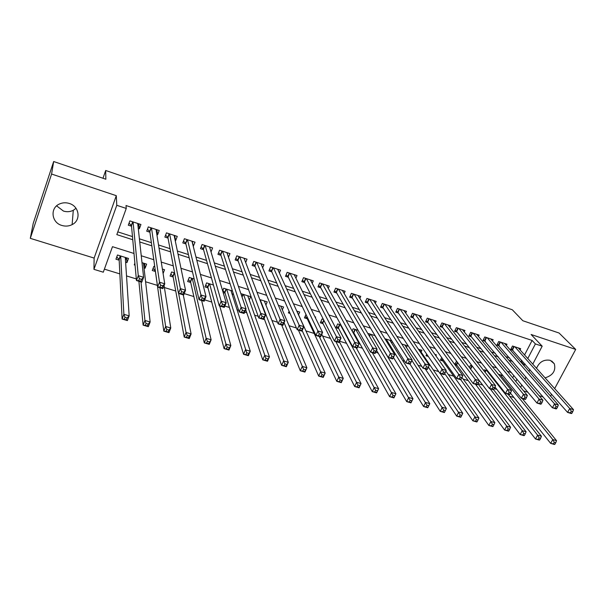 <?xml version="1.0" encoding="UTF-8"?>
<svg xmlns="http://www.w3.org/2000/svg" width="606" height="606" viewBox="0 0 606 606"><rect width="100%" height="100%" fill="white"/><g stroke="black" fill="none" stroke-linecap="round" stroke-linejoin="round"><path stroke-width="0.91" d="M76.015 208.305L73.288 210.297C70.19 211.858 66.902 212.115 63.441 211.07L56.616 205.858M61.842 225.447C65.456 226.523 68.887 226.25 72.122 224.621C81.212 220.349 79.462 206.351 69.326 203.465C66.001 202.434 62.782 202.578 59.676 203.904C49.775 207.82 51.381 222.637 61.842 225.447M545.074 377.864C552.96 375.387 556.035 370.683 554.301 363.751L550.225 360.32C543.855 359.267 539.287 361.926 536.53 368.312M134.002 253.475L112.481 246.68L103.293 272.2L93.945 269.344L116.776 205.298L126.253 208.434L116.822 234.62L132.759 239.726M94.127 258.08L116.291 195.685L51.593 174.036L53.669 161.522L33.216 223.394L30.3 238.34L94.127 258.08L93.945 269.344M523.629 390.923L527.947 392.264M539.09 395.71L543.105 396.945M513.971 397.536L509.631 396.21M104.391 269.147L119.852 273.889M126.518 275.927L136.305 278.927M145.591 281.775L157.371 285.381M164.393 287.532L175.74 291.009M184.216 293.607L193.867 296.561M204.684 299.879L211.744 302.046M224.841 306.053L229.386 307.447M237.075 309.802L238.65 310.287M244.688 312.135L246.793 312.787M254.634 315.188L258.201 316.279M271.958 320.491L277.457 322.18M289.054 325.733L296.432 327.998M305.924 330.899L314.166 333.429M322.574 336.004L330.475 338.421M339.602 341.223L346.564 343.352M357.767 346.784L362.456 348.223M375.667 352.275L378.144 353.033M402.657 360.54L404.656 361.153M418.064 365.266L421.806 366.41M433.282 369.925L438.721 371.592M448.311 374.531L453.712 376.19M463.158 379.083L468.279 380.651M477.922 383.606L482.664 385.06M494.185 388.59L496.875 389.416M51.593 174.036L30.3 238.34M550.612 396.135L551.627 394.248M554.664 388.59L575.7 349.42L531.098 334.497L542.188 346.185L532.78 364.115M53.669 161.522L105.853 179.232L105.694 170.491L512.305 309.764L522.827 320.733L559.088 333.035L575.7 349.42M138.266 228.432L139.372 228.795L140.948 224.508L129.858 220.887L128.298 225.19L131.532 226.243M156.848 234.477L157.636 234.734L159.219 230.485L148.288 226.909L146.705 231.181L149.902 232.219M175.172 240.438L175.649 240.597L177.255 236.385L166.461 232.855L164.87 237.09L168.021 238.113M193.253 246.316L195.049 242.203L184.398 238.719L182.792 242.915L185.898 243.93M211.032 251.922L212.6 247.945L202.093 244.506L200.472 248.665L203.54 249.664M228.477 257.224L229.932 253.611L219.561 250.217L217.925 254.346L220.955 255.331M245.68 262.504L247.028 259.201L236.794 255.853L235.143 259.944L238.135 260.921M262.648 267.761L263.905 264.724L253.808 261.421L252.141 265.473L255.096 266.435M279.381 272.98L280.57 270.17L270.594 266.913L268.92 270.935L271.836 271.882M295.902 278.162L297.016 275.548L287.176 272.329L285.487 276.321L288.358 277.253M312.196 283.297L313.257 280.858L303.538 277.684L301.833 281.638L304.674 282.563M328.285 288.388L329.285 286.1L319.688 282.964L317.983 286.888L320.786 287.797M344.163 293.425L345.117 291.281L335.641 288.183L333.921 292.077L336.694 292.971M359.835 298.417L360.752 296.395L351.397 293.334L349.662 297.198L352.397 298.084M375.319 303.348L376.19 301.44L366.948 298.425L365.206 302.25L367.91 303.129M390.605 308.234L391.446 306.431L382.318 303.447L380.56 307.242L383.227 308.113M405.702 313.067L406.505 311.355L397.491 308.409L395.726 312.181L398.362 313.037M420.609 317.855L421.382 316.226L412.481 313.31L410.709 317.052L413.315 317.9M435.335 322.581L436.085 321.029L427.283 318.15L425.51 321.862L428.078 322.703M449.879 327.263L450.606 325.778L441.91 322.937L440.13 326.619L442.668 327.445M464.257 331.883L464.953 330.475L456.363 327.664L454.576 331.315L457.083 332.133M478.46 336.459L479.134 335.11L470.65 332.33L468.847 335.959L471.324 336.769M492.489 340.989L493.148 339.693L484.755 336.951L482.952 340.549L485.398 341.345M506.351 345.465L506.987 344.216L498.7 341.511L496.89 345.079L499.306 345.867M454.962 364.759L457.06 365.41M441.691 357.548L440.38 360.214L442.88 360.994M426.738 354.207L425.995 355.737L428.283 356.449M411.572 350.942L411.822 351.328M353.275 333.095L354.124 333.361M340.89 324.937L337.663 323.93L335.966 327.71L338.686 328.55M323.445 319.476L321.998 319.021L320.309 322.831L323.066 323.687M305.977 314.408L304.454 317.892L307.242 318.764M289.1 311.264L288.395 312.893L290.039 313.408M223.16 292.584L225.068 293.175M213.441 285.04L206.585 282.888L204.987 286.926L207.994 287.865M194.17 279.002L189.231 277.457L187.648 281.525L190.693 282.472M174.611 272.882L171.649 271.958L170.074 276.056L173.164 277.018M154.765 266.67L153.833 266.375L152.273 270.511L155.409 271.488M144.539 263.519L145.092 268.276L144.023 267.943M134.88 263.155L134.237 264.898L135.062 265.155M512.706 377.758L513.903 375.455M502.972 375.682L498.42 374.258M487.709 370.902L484.3 369.834L483.868 370.69M472.248 366.062L470.415 365.486L469.392 367.516M456.591 361.161L454.705 364.411M435.903 355.858L436.403 354.843L434.843 354.351M421.109 352.041L421.943 350.313L418.413 349.207M406.452 347.541L407.315 345.731L401.755 343.996M391.817 340.883L384.863 338.701M392.264 341.595L391.605 343.004M375.076 335.641L368.425 333.558L368.183 334.095M358.101 330.323L353.139 328.77L352.116 331.02M315.37 317.733L315.673 317.044L314.908 316.802M298.553 314.756L299.728 312.052L296.796 311.136M282.335 309.893L283.578 306.992L278.419 305.379M265.913 305L267.223 301.879L259.8 299.553M249.263 300.061L250.664 296.69L240.87 293.622M232.439 290.986L223.712 288.251L222.652 290.88M233.159 293.221L232.386 295.107M163.097 273.556L164.552 269.731L162.378 269.049M145.092 268.276L146.644 264.125L142.009 262.678M125.609 262.209L126.949 262.625L128.487 258.444L117.481 254.997L115.951 259.201L119.17 260.209M524.569 354.934L532.113 340.436L126.025 205.532L126.253 208.434M117.814 231.878L132.472 236.59M139.403 238.817L151.379 242.673M158.522 244.968L170.021 248.665M177.376 251.028L188.413 254.581M195.973 257.012L206.548 260.413M214.312 262.906L224.44 266.163M232.393 268.723L242.097 271.844M250.233 274.457L259.512 277.442M267.829 280.116L276.7 282.964M285.191 285.699L293.652 288.418M302.318 291.206L310.393 293.804M319.218 296.645L326.907 299.114M335.898 302.008L343.216 304.356M352.351 307.295L359.313 309.537M368.599 312.522L375.205 314.643M384.636 317.68L390.893 319.688M400.468 322.771L406.384 324.672M416.095 327.793L421.678 329.588M431.525 332.755L436.79 334.451M446.758 337.656L451.705 339.246M461.802 342.496L466.446 343.988M476.664 347.268L481.005 348.67M491.337 351.988L495.382 353.29M505.828 356.646L509.593 357.858M520.145 361.252L521.122 361.57L521.789 360.282M520.054 349.889L520.675 348.692L512.487 346.018L510.661 349.564L513.055 350.336M105.694 170.491L102.982 178.255M116.291 195.685L116.776 205.298M532.113 340.436L535.393 343.928L542.188 346.185M511.509 372.592L507.328 371.266M496.64 367.895L492.148 366.478M481.581 363.145L476.778 361.63M466.332 358.335L461.204 356.714M450.879 353.457L445.425 351.738M435.229 348.518L429.434 346.693M419.367 343.519L413.231 341.579M403.301 338.443L396.816 336.398M387.022 333.308L380.167 331.149M370.524 328.104L363.297 325.823M353.798 322.824L346.193 320.43M336.853 317.476L328.853 314.953M319.673 312.06L311.272 309.408M302.258 306.56L293.44 303.78M284.6 300.993L275.359 298.076M266.693 295.342L257.02 292.289M248.536 289.615L238.416 286.418M230.121 283.805L219.546 280.464M211.449 277.912L200.397 274.427M192.503 271.935L180.974 268.291M173.286 265.867L161.257 262.072M153.788 259.716L141.251 255.762M508.714 395.051L509.002 394.498M515.797 381.485L517.009 379.167M529.932 369.546L528.977 371.364M526.016 377.015L524.932 379.076M521.849 384.961L520.622 387.295M523.311 364.88L524.296 365.191L524.97 363.903M527.781 358.525L535.393 343.928M139.744 241.968L151.826 245.839M159.03 248.149L170.627 251.861M178.05 254.24L189.17 257.808M196.798 260.247L207.464 263.663M215.281 266.17L225.5 269.443M233.515 272.011L243.294 275.147M251.498 277.775L260.845 280.775M269.231 283.456L278.169 286.32M286.721 289.062L295.258 291.797M303.985 294.592L312.12 297.205M321.013 300.053L328.763 302.538M337.815 305.439L345.185 307.803M354.396 310.749L361.403 312.991M370.758 315.991L377.402 318.127M386.908 321.165L393.203 323.187M402.846 326.278L408.808 328.187M418.579 331.315L424.208 333.118M434.116 336.3L439.418 337.996M449.455 341.208L454.439 342.807M464.597 346.064L469.271 347.564M479.551 350.859L483.921 352.26M494.322 355.586L498.397 356.896M508.904 360.259L512.691 361.479M521.122 361.57L524.296 365.191M126.616 257.853L126.949 262.625M192.382 242.286L193.428 246.377M174.763 236.37L175.649 240.597M156.924 230.341L157.636 234.734M138.857 224.182L139.372 228.795M571.92 413.231L572.776 411.663L571.269 411.201L570.405 412.769L571.92 413.231L571.36 413.572L567.587 412.413L569.731 408.497L514.88 346.799M571.269 411.201L569.731 408.497L573.503 409.656L518.289 347.912M570.405 412.769L567.587 412.413L511.131 348.647M572.776 411.663L573.503 409.656M554.922 444.243L555.763 442.706L554.255 442.274L553.414 443.804L554.922 444.243L554.422 444.478L550.665 443.387L552.763 439.555L556.52 440.653L522.213 398.536M510.441 393.12L550.665 443.387L553.414 443.804M500.412 374.879L552.763 439.555L554.255 442.274M556.52 440.653L555.763 442.706M556.717 408.58L557.573 406.997L556.035 406.528L555.179 408.111L556.717 408.58L556.202 408.929L552.377 407.762L554.513 403.808L501.124 342.299M556.035 406.528L554.513 403.808L558.338 404.99L504.578 343.428M555.179 408.111L552.377 407.762L497.367 344.14M557.573 406.997L558.338 404.99M541.302 403.861L542.158 402.263L540.605 401.786L539.749 403.384L541.302 403.861L540.84 404.232L536.961 403.051L539.09 399.059L487.209 337.747M540.605 401.786L539.09 399.059L542.968 400.255L490.701 338.89M539.749 403.384L536.961 403.051L483.437 339.58M542.158 402.263L542.968 400.255M525.69 399.081L526.538 397.475L524.963 396.991L524.114 398.596L525.69 399.081L525.266 399.468L521.342 398.271L523.463 394.248L473.127 333.141M524.963 396.991L523.463 394.248L527.387 395.46L476.664 334.3M524.114 398.596L521.342 398.271L470.87 336.209L469.339 334.966M526.538 397.475L527.387 395.46M509.858 394.233L510.707 392.612L509.108 392.127L508.26 393.748L509.858 394.233L509.487 394.642L505.502 393.43L507.616 389.37L458.878 328.482M509.108 392.127L507.616 389.37L511.6 390.597L462.454 329.656M508.26 393.748L505.502 393.43L456.644 331.573L455.076 330.293M510.707 392.612L511.6 390.597M539.779 439.85L540.613 438.297L539.09 437.858L538.249 439.403L539.779 439.85L539.317 440.1L535.515 438.994L537.598 435.131L541.408 436.244L508.04 394.203M494.981 386.984L535.515 438.994L538.249 439.403M486.716 370.592L537.598 435.131L539.09 437.858M541.408 436.244L540.613 438.297M524.432 435.388L525.266 433.835L523.72 433.381L522.887 434.941L524.432 435.388L524.016 435.661L520.16 434.54L522.243 430.646L526.099 431.775L493.564 389.65M477.543 384.348L478.384 382.697L476.74 382.189L475.899 383.84L477.543 384.348L477.27 384.795L473.18 383.545L475.271 379.417L479.361 380.674L520.16 434.54L522.887 434.941M490.08 388.711L522.243 430.646L523.72 433.381M526.099 431.775L525.266 433.835M508.881 430.881L509.707 429.306L508.146 428.851L507.313 430.419L508.881 430.881L508.517 431.161L504.609 430.025L506.677 426.101L510.585 427.238L477.884 383.666M455.136 363.539L456.629 364.82L504.609 430.025L507.313 430.419M475.505 384.257L506.677 426.101L508.146 428.851M510.585 427.238L509.707 429.306M493.117 426.306L493.943 424.715L492.36 424.253L491.527 425.844L493.117 426.306L492.799 426.601L488.837 425.457L490.905 421.488L494.867 422.647L461.977 377.462M440.941 359.085L442.463 360.411L488.837 425.457L491.527 425.844M460.757 379.742L490.905 421.488L492.36 424.253M494.867 422.647L493.943 424.715M493.814 389.325L494.655 387.688L493.034 387.189L492.193 388.832L493.814 389.325L493.489 389.749L489.451 388.522L491.557 384.431L444.456 323.771M493.034 387.189L491.557 384.431L495.587 385.674L448.076 324.952M492.193 388.832L489.451 388.522L442.244 326.892L440.638 325.566M494.655 387.688L495.587 385.674M477.142 421.662L477.967 420.064L476.361 419.594L475.536 421.2L477.142 421.662L476.877 421.981L472.862 420.822L474.915 416.822L478.929 417.996L445.91 371.122M440.198 373.455L472.862 420.822L475.536 421.2M426.563 354.571L427.571 355.419M444.698 373.569L474.915 416.822L476.361 419.594M478.929 417.996L477.967 420.064M476.74 382.189L475.271 379.417L429.859 318.991M433.525 320.195L479.361 380.674L478.384 382.697M475.899 383.84L473.18 383.545L427.669 322.15L426.026 320.779M460.954 416.966L461.772 415.352L460.136 414.875L459.318 416.489L460.954 416.966L460.734 417.299L456.666 416.117L458.712 412.088L462.779 413.277L419.397 349.518M425.23 368.88L456.666 416.117L459.318 416.489M428.397 367.138L460.136 414.875M462.779 413.277L461.772 415.352M460.219 377.121L459.386 378.788L461.045 379.295L461.886 377.629L460.219 377.121L458.765 374.334L462.908 375.606L460.825 379.765L456.682 378.492L458.765 374.334L415.08 314.158M418.791 315.378L462.908 375.606L461.886 377.629M459.386 378.788L456.682 378.492L412.921 317.347L411.239 315.931M461.045 379.295L460.825 379.765M445.349 410.573L443.698 410.095L442.88 411.716L444.539 412.201L446.41 408.497L444.372 412.55L440.244 411.353L442.282 407.293L446.41 408.497L404.732 344.928M410.073 364.244L440.244 411.353L442.88 411.716M411.906 360.502L443.698 410.095M443.471 371.978L442.638 373.66L444.319 374.175L445.152 372.501L443.471 371.978L442.024 369.175L446.228 370.471L444.153 374.667L439.948 373.379L442.024 369.175L400.127 309.272M403.884 310.499L446.228 370.471L445.152 372.501M442.638 373.66L439.948 373.379L397.983 312.484L396.271 311.022M444.319 374.175L444.153 374.667M428.707 405.725L427.025 405.24L426.215 406.884L427.897 407.368L429.805 403.649L427.783 407.74L423.602 406.528L425.624 402.429L429.805 403.649L389.893 340.277M393.423 357.434L423.602 406.528L426.215 406.884M386.151 339.11L427.025 405.24M426.48 366.766L425.647 368.463L427.359 368.986L428.184 367.289L426.48 366.766L425.041 363.956L429.313 365.266L427.245 369.493L422.98 368.19L425.041 363.956L384.984 304.318M388.787 305.56L429.313 365.266L428.184 367.289M425.647 368.463L422.98 368.19L382.871 307.568L381.113 306.053M427.359 368.986L427.245 369.493M411.83 400.816L410.126 400.324L409.323 401.975L411.019 402.467L412.981 398.733L410.966 402.861L406.724 401.634L408.732 397.491L412.981 398.733L374.872 335.572M376.561 350.344L406.724 401.634L409.323 401.975M371.084 334.391L410.126 400.324M410.966 402.861L411.019 402.467M409.247 361.479L408.421 363.191L410.156 363.721L410.982 362.009L409.247 361.479L407.83 358.654L412.156 359.987L410.103 364.251L405.778 362.926L407.83 358.654L369.652 299.303M373.508 300.561L412.156 359.987L410.982 362.009M408.421 363.191L405.778 362.926L367.569 302.591L365.766 301.023M410.156 363.721L410.103 364.251M394.711 395.832L392.991 395.332L392.188 397.006L393.908 397.506L395.915 393.748L393.908 397.915L389.613 396.665L391.612 392.491L395.915 393.748L372.251 352.677M352.328 331.406L353.798 332.785L389.613 396.665L392.188 397.006M355.828 329.619L392.991 395.332M393.908 397.915L393.908 397.506M391.764 356.116L390.953 357.843L392.711 358.381L393.529 356.654L391.764 356.116L390.362 353.275L394.756 354.624L392.711 358.934L388.325 357.593L390.362 353.275L354.131 294.228M358.032 295.501L394.756 354.624L393.529 356.654M390.953 357.843L388.325 357.593L352.071 297.546L350.23 295.925M392.711 358.381L392.711 358.934M377.356 390.779L375.606 390.272L374.811 391.961L376.561 392.468L378.606 388.696L376.614 392.893L372.251 391.627L374.243 387.423L378.606 388.696L356.184 347.761M336.603 326.301L338.383 327.982L372.251 391.627L374.811 391.961M340.383 324.778L375.606 390.272M376.614 392.893L376.561 392.468M374.038 350.677L373.228 352.419L375.008 352.965L375.818 351.222L374.038 350.677L372.645 347.821L377.099 349.192L375.076 353.533L370.622 352.177L372.645 347.821L338.413 289.085M342.36 290.38L377.099 349.192L375.818 351.222M373.228 352.419L370.622 352.177L336.383 292.44L334.504 290.759M375.008 352.965L375.076 353.533M359.752 385.658L357.979 385.143L357.184 386.84L358.957 387.355L361.055 383.568L359.078 387.81L354.654 386.522L356.623 382.28L361.055 383.568L339.368 341.739M320.953 321.377L322.778 323.119L354.654 386.522L357.184 386.84M335.807 341.526L357.979 385.143M359.078 387.81L358.957 387.355M356.048 345.155L355.245 346.912L357.055 347.465L357.858 345.708L356.048 345.155L354.677 342.292L359.191 343.678L357.176 348.064L352.662 346.685L354.677 342.292L322.498 283.881M326.498 285.191L359.191 343.678L357.858 345.708M355.245 346.912L352.662 346.685L320.498 287.267L318.574 285.524M357.055 347.465L357.176 348.064M341.898 380.462L340.095 379.939L339.307 381.651L341.11 382.174L343.254 378.371L341.284 382.644L336.8 381.348L338.762 377.061L343.254 378.371L321.748 334.307M305.113 316.385L306.977 318.195L336.8 381.348L339.307 381.651M319.264 336.466L340.095 379.939M341.284 382.644L341.11 382.174M337.8 339.557L336.997 341.329L338.83 341.89L339.633 340.117L337.8 339.557L336.444 336.678L341.026 338.087L339.027 342.511L334.444 341.11L336.444 336.678L306.378 278.608M310.423 279.934L341.026 338.087L339.633 340.117M336.997 341.329L334.444 341.11L304.409 282.032L302.439 280.23M338.83 341.89L339.027 342.511M323.778 375.19L321.953 374.659L321.172 376.387L322.998 376.917L325.195 373.099L323.24 377.409L318.688 376.091L320.635 371.766L325.195 373.099L296.917 311.173M298.417 330.088L318.688 376.091L321.172 376.387M302.159 330.581L321.953 374.659M323.24 377.409L322.998 376.917M319.279 333.868L318.483 335.663L320.347 336.232L321.142 334.444L319.279 333.868L317.938 330.982L322.589 332.414L320.604 336.875L315.953 335.459L317.938 330.982L290.054 273.276M294.152 274.616L322.589 332.414L321.142 334.444M318.483 335.663L315.953 335.459L288.115 276.73L286.1 274.859M320.347 336.232L320.604 336.875M305.401 369.842L303.553 369.296L302.773 371.046L304.629 371.584L306.871 367.744L304.932 372.099L300.311 370.758L302.25 366.395L306.871 367.744L280.729 306.106M281.623 324.952L300.311 370.758L302.773 371.046M284.078 322.695L303.553 369.296M304.932 372.099L304.629 371.584M300.485 328.104L299.69 329.914L301.583 330.49L302.371 328.687L300.485 328.104L299.159 325.202L303.879 326.649L301.909 331.156L297.19 329.717L299.159 325.202L273.511 267.867M277.669 269.223L303.879 326.649L302.371 328.687M299.69 329.914L297.19 329.717L271.609 271.359L269.556 269.412M301.583 330.49L301.909 331.156M286.752 364.411L284.873 363.865L284.108 365.63L285.987 366.175L288.282 362.312L286.358 366.713L281.669 365.35L283.593 360.949L288.282 362.312L264.337 300.97M264.118 318.43L281.669 365.35L284.108 365.63M260.209 299.682L284.873 363.865M286.358 366.713L285.987 366.175M281.404 322.248L280.623 324.074L282.54 324.664L283.328 322.839L281.404 322.248L280.101 319.332L284.888 320.809L282.934 325.354L278.146 323.892L280.101 319.332L256.762 262.383M260.966 263.761L284.888 320.809L283.328 322.839M280.623 324.074L278.146 323.892L254.868 265.875L252.785 263.898M282.54 324.664L282.934 325.354M267.829 358.904L265.928 358.351L265.163 360.131L267.064 360.684L269.42 356.805L267.511 361.244L262.754 359.866L264.655 355.419L269.42 356.805L247.74 295.773M245.725 309.636L262.754 359.866L265.163 360.131M243.559 294.463L265.928 358.351M267.511 361.244L267.064 360.684M262.042 316.309L261.262 318.15L263.216 318.748L263.989 316.908L262.042 316.309L260.754 313.378L265.617 314.878L263.678 319.468L258.815 317.983L260.754 313.378L239.787 256.838M244.051 258.232L265.617 314.878L263.989 316.908M261.262 318.15L258.815 317.983L237.946 260.406L235.802 258.308M263.216 318.748L263.678 319.468M231.234 290.607L231.075 290.994M248.627 353.313L246.695 352.753L245.938 354.548L247.869 355.108L250.27 351.215L248.384 355.692L243.559 354.29L245.445 349.806L250.27 351.215L230.924 290.509M222.826 290.441L224.902 292.63L243.559 354.29L245.938 354.548M226.689 289.183L246.695 352.753M248.384 355.692L247.869 355.108M227.152 253.323L227.371 252.77M242.385 310.272L241.612 312.135L243.589 312.741L244.362 310.886L242.385 310.272L241.112 307.333L246.051 308.848L244.127 313.491L239.196 311.984L241.112 307.333L222.591 251.21M226.917 252.626L246.051 308.848L244.362 310.886M241.612 312.135L239.196 311.984L220.789 254.823L218.599 252.641M243.589 312.741L244.127 313.491M229.136 347.639L227.167 347.071L226.417 348.882L228.386 349.457L230.841 345.541L228.97 350.063L224.069 348.639L225.94 344.11L230.841 345.541L219.751 306.03M205.729 285.04L207.85 287.312L224.069 348.639L226.417 348.882M209.6 283.835L225.94 344.11L227.167 347.071M228.97 350.063L228.386 349.457M209.843 247.937L210.153 247.142M222.425 304.151L221.66 306.03L223.667 306.644L224.432 304.765L222.425 304.151L221.175 301.19L226.19 302.735L224.288 307.416L219.274 305.886L221.175 301.19L205.169 245.513M209.547 246.945L226.19 302.735L224.432 304.765M221.66 306.03L219.274 305.886L203.404 249.164L201.162 246.892M223.667 306.644L224.288 307.416M209.35 341.882L207.358 341.299L206.608 343.132L208.608 343.716L211.123 339.784L209.267 344.344L204.29 342.905L206.146 338.33L211.123 339.784L201.639 300.493M188.413 279.563L190.572 281.934L204.29 342.905L206.608 343.132M192.284 278.412L206.146 338.33L207.358 341.299M209.267 344.344L208.608 343.716M192.291 242.529L192.716 241.438M202.154 297.932L201.404 299.826L203.442 300.455L204.199 298.553L202.154 297.932L200.927 294.963L206.017 296.523L204.131 301.258L199.048 299.705L200.927 294.963L187.512 239.741M191.951 241.188L206.017 296.523L204.199 298.553M201.404 299.826L199.048 299.705L185.784 243.43L183.497 241.067M203.442 300.455L204.131 301.258M189.261 336.035L187.239 335.444L186.504 337.3L188.527 337.883L189.261 336.035L191.102 333.936L189.261 338.542L184.216 337.08L186.05 332.459L191.102 333.936L183.277 294.88M170.862 274.01L173.066 276.48L184.216 337.08L186.504 337.3M178.641 293.463L186.05 332.459L187.239 335.444M189.261 338.542L188.527 337.883M174.483 237.113L175.036 235.658M181.573 291.615L180.823 293.531L182.898 294.168L183.648 292.251L181.573 291.615L180.368 288.63L185.542 290.221L183.671 295.001L178.505 293.418L180.368 288.63L169.619 233.886M174.119 235.355L185.542 290.221L183.648 292.251M180.823 293.531L178.505 293.418L167.93 237.62L165.597 235.158M182.898 294.168L183.671 295.001M168.869 330.096L166.809 329.497L166.082 331.368L168.135 331.967L168.869 330.096L170.771 327.998L168.953 332.649L163.832 331.164L165.643 326.498L170.771 327.998L164.082 285.54M153.083 268.375L155.333 270.958L163.832 331.164L166.082 331.368M159.961 287.744L165.643 326.498L166.809 329.497M168.953 332.649L168.135 331.967M156.409 231.719L157.121 229.803M160.666 285.199L159.931 287.138L162.037 287.782L162.772 285.843L160.666 285.199L159.484 282.199L164.741 283.82L162.893 288.645L157.643 287.039L159.484 282.199L151.485 227.954M156.045 229.447L164.741 283.82L162.772 285.843M159.931 287.138L157.643 287.039L149.833 231.727L147.455 229.159M162.037 287.782L162.893 288.645M144.554 263.474L143.736 265.383M148.159 324.074L146.069 323.46L145.349 325.354L147.432 325.96L148.159 324.074L150.136 321.968L148.334 326.664L143.13 325.157L144.925 320.445L150.136 321.968L143.486 263.133M138.895 281.305L143.13 325.157L145.349 325.354M141.009 281.949L144.925 320.445L146.069 323.46M148.334 326.664L147.432 325.96M138.009 226.106L138.971 223.864M139.433 278.684L138.706 280.639L140.842 281.298L141.577 279.336L139.433 278.684L138.274 275.669L143.607 277.313L141.781 282.184L136.456 280.555L138.274 275.669L133.1 221.947M137.721 223.455L143.607 277.313L141.577 279.336M138.706 280.639L136.456 280.555L131.494 225.758L129.063 223.076M140.842 281.298L141.781 282.184M126.525 257.83L125.45 259.906M127.124 317.953L125.003 317.332L124.291 319.241L126.412 319.854L127.124 317.953L129.169 315.847L127.396 320.589L122.109 319.059L123.882 314.302L129.169 315.847L125.29 257.436M116.799 256.868L119.147 259.679L122.109 319.059L124.291 319.241M120.7 256.005L123.882 314.302L125.003 317.332M127.396 320.589L126.412 319.854M514.199 346.579L512.555 349.776M513.79 346.443L512.229 349.48M499.064 375.053L499.329 374.538M499.359 375.417L499.738 374.667M500.465 342.087L498.821 345.306M500.056 341.951L498.503 345.011M486.565 337.534L484.929 340.784M486.163 337.406L484.611 340.489M472.498 332.936L470.87 336.209M472.097 332.808L470.559 335.913M458.265 328.285L456.644 331.573M457.871 328.157L456.333 331.285M484.815 371.902L485.648 370.258M485.095 372.266L486.057 370.387M470.362 368.796L471.809 365.926M470.642 369.168L472.21 366.047M456.326 364.517L457.432 362.297M456.629 364.82L457.704 362.661M442.16 360.1L442.713 358.979M442.463 360.411L442.978 359.35M443.857 323.574L442.244 326.892M443.471 323.445L441.941 326.596M429.275 318.801L427.669 322.15M428.897 318.68L427.374 321.854M414.519 313.976L412.921 317.347M414.148 313.855L412.625 317.059M399.574 309.09L397.983 312.484M399.21 308.969L397.703 312.196M385.348 339.489L385.605 338.936M384.454 304.144L382.871 307.568M384.098 304.03L382.591 307.28M369.319 336.019L370.198 334.111M369.546 336.406L370.554 334.224M369.137 299.137L367.569 302.591M368.789 299.023L367.297 302.303M353.54 332.482L354.972 329.346M353.798 332.785L355.321 329.452M353.639 294.069L352.071 297.546M353.298 293.955L351.806 297.258M338.133 327.679L339.557 324.521M338.383 327.982L339.898 324.627M337.936 288.933L336.383 292.44M337.603 288.82L336.125 292.153M322.528 322.824L323.748 320.074M322.778 323.119L323.952 320.476M322.044 283.737L320.498 287.267M321.718 283.631L320.248 286.986M306.734 317.9L307.166 316.915M306.977 318.195L307.356 317.324M305.947 278.472L304.409 282.032L305.939 278.472M305.621 278.366L304.167 281.752M289.638 273.139L288.115 276.73L289.623 273.132M289.327 273.033L287.88 276.45M271.594 271.329L273.101 267.731L271.609 271.359M272.821 267.64L271.382 271.079M254.868 265.875L256.361 262.254L254.884 265.92M256.096 262.171L254.671 265.64M241.908 296.667L242.9 294.258M242.052 297.107L243.188 294.349M239.438 256.724L237.946 260.406M239.158 256.626L237.741 260.125M224.705 292.334L226.061 288.986M224.902 292.63L226.341 289.077M222.266 251.104L220.789 254.823M221.993 251.013L220.592 254.543M207.661 287.024L209.002 283.646M207.85 287.312L209.275 283.737M204.873 245.415L203.404 249.164M204.601 245.324L203.207 248.884M190.39 281.638L191.723 278.237M190.572 281.934L191.988 278.321M187.239 239.65L185.784 243.43M186.981 239.567L185.603 243.157M172.892 276.192L174.217 272.761M173.066 276.48L174.467 272.836M169.369 233.802L167.93 237.62M169.127 233.727L167.756 237.347M151.258 227.886L149.833 231.727M151.023 227.803L149.667 231.462M132.903 221.879L131.494 225.758M132.676 221.804L131.335 225.493M119.003 259.391L120.283 255.876M119.147 259.679L120.503 255.944M72.122 224.621L73.288 210.297M554.301 363.751L551.718 360.994M242.036 297.061L243.157 294.342M239.4 256.709L237.923 260.353M224.879 292.569L226.303 289.062M222.22 251.089L220.758 254.755M207.82 287.244L209.229 283.722M204.813 245.392L203.366 249.081M190.542 281.843L191.928 278.305M187.171 239.628L185.747 243.332M173.036 276.374L174.399 272.814M169.294 233.78L167.885 237.507M151.182 227.856L149.788 231.606M132.82 221.849L131.441 225.629M119.102 259.535L120.42 255.914"/></g></svg>
